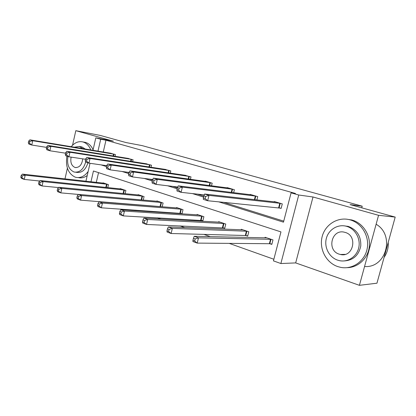 <?xml version="1.0" encoding="UTF-8"?>
<svg xmlns="http://www.w3.org/2000/svg" width="416" height="416" viewBox="0 0 416 416"><rect width="100%" height="100%" fill="white"/><g stroke="black" fill="none" stroke-linecap="round" stroke-linejoin="round"><path stroke-width="0.62" d="M92.976 150.311L95.81 137.868L113.381 141.18L75.816 130.676L100.256 135.424L125.986 142.548L142.147 145.621L362.201 206.18L350.085 204.599L395.2 217.09L376.953 283.202L359.414 285.324L378.56 215.311L313.004 196.986L298.73 195.01L280.878 263.531L273.442 260.868L280.956 231.904L93.444 170.986L90.974 181.787M395.2 217.09L378.56 215.311M75.816 130.676L72.55 145.22M67.397 168.163L64.99 178.885M313.004 196.986L295.677 262.912L359.414 285.324M295.677 262.912L280.878 263.531M115.45 202.904L116.308 203.206M135.886 210.174L137.914 210.896M157.394 217.823L160.716 219.003M180.055 225.883L184.813 227.578M203.965 234.39L210.319 236.652M229.232 243.381L273.863 259.256M361.754 207.828L362.201 206.18M132.642 161.647L133.078 159.791L127.296 158.278M170.274 173.139L170.804 170.945L164.476 169.302M211.515 185.827L212.17 183.17L205.275 181.132L205.213 181.386M256.89 199.93L257.733 196.633L250.12 194.381L250.042 194.698M106.309 165.63L106.678 165.745M127.275 172.188L128.929 172.708M149.375 179.104L152.459 180.066M172.713 186.404L177.388 187.866M197.392 194.126L203.84 196.144M223.527 202.301L283.743 221.14M218.702 201.828L283.478 222.165L291.08 192.858L295.443 193.471L105.971 140.234L103.267 152.022M279.318 207.875L281.117 208.416L282.287 203.892L274.279 201.521L274.186 201.874M233.652 192.681L234.39 189.732L227.152 187.595L227.079 187.881M190.414 179.322L191.001 176.909L184.366 175.204M151.039 167.258L151.518 165.24L145.47 163.67M115.034 156.296L115.43 154.575L109.892 153.124M291.08 192.858L298.73 195.01M95.81 137.868L100.703 139.246L97.984 151.143M105.971 140.234L100.703 139.246M101.02 164.871L106.486 166.587M122.044 171.475L128.726 173.571M144.222 178.438L152.246 180.955M167.653 185.796L177.164 188.781M192.436 193.575L203.611 197.085M85.93 181.225L90.012 163.296M98.535 172.64L96.299 182.38M102.976 183.128L103.043 182.832L108.467 184.657L107.78 187.626M120.146 188.921L120.219 188.604L125.882 190.502L125.128 193.716M138.076 194.969L138.154 194.626L144.071 196.617L143.244 200.101M156.816 201.302L156.905 200.928L163.098 203.008L162.183 206.809M161.424 206.747L160.748 206.518M176.431 207.927L176.53 207.522L183.014 209.695L182.021 213.772L180.565 213.278M196.981 214.869L197.09 214.427L203.887 216.71L202.857 220.875L201.328 220.355M218.53 222.16L218.65 221.666L225.784 224.063L224.718 228.332L223.111 227.786M241.15 229.819L241.29 229.273L248.789 231.79L247.676 236.158L245.991 235.586M264.93 237.879L265.091 237.271L272.979 239.918L271.82 244.395L270.046 243.792M280.483 203.356L208.983 195.395L204.61 194.038L276.058 202.051M281.169 208.213L207.667 200.73L203.304 199.347L203.382 198L205.135 198.552L205.66 196.414L203.908 195.863L203.382 198M205.66 196.414L208.983 195.395L207.667 200.73L205.135 198.552M204.61 194.038L203.908 195.863M266.843 237.858L194.204 236.288L198.5 237.843L197.2 243.11L269.37 243.714L271.908 244.062M194.662 241.036L197.2 243.11L192.915 241.535L192.941 240.406L194.662 241.036L195.182 238.924L193.461 238.3L192.941 240.406M195.182 238.924L198.5 237.843L271.201 239.32M193.461 238.3L194.204 236.288M384.077 257.384C387.176 252.933 388.554 247.931 388.216 242.388M337.735 266.583L340.678 267.368C352.31 269.76 364.64 261.414 367.125 248.95C369.751 236.522 361.826 223.153 350.303 219.918L349.653 219.742C337.667 216.59 325.078 224.64 322.119 236.777C319.004 248.872 326.05 262.647 337.735 266.583M347.235 267.654C358.223 267.53 368.155 258.206 369.325 246.49C370.588 234.785 362.851 223.101 352.191 220.08L346.902 219.211M344.089 225.826L348.53 226.491C357.053 229.845 361.135 236.324 360.776 245.924C358.81 255.273 353.324 260.27 344.318 260.915M337.678 260.161L339.576 260.671C348.01 262.475 356.949 256.469 358.795 247.478C360.75 238.514 355.113 228.795 346.767 226.382L346.065 226.19C337.444 223.99 328.375 229.84 326.279 238.659C324.074 247.447 329.248 257.384 337.678 260.161M345.145 232.414L344.557 232.253C331.583 228.587 326.368 250.505 339.29 254.181L340.371 254.472C353.283 257.868 358.114 235.737 345.145 232.414M364.562 266.505C386.064 268.388 395.314 235.16 376.116 224.24M66.903 156.156C65.406 166.665 68.146 173.649 75.124 177.107L76.014 177.362C80.558 178.22 84.604 176.259 88.15 171.475M90.797 149.952C89.076 145.725 86.497 143.073 83.065 141.991L82.867 141.934C78.577 140.982 74.693 142.568 71.214 146.697M78.588 177.658C81.541 178.303 84.422 177.58 87.235 175.495M93.096 149.77C91.359 145.896 88.868 143.452 85.618 142.444L83.886 142.116M80.579 146.676L81.947 146.931L85.254 149.032M87.942 162.817C85.701 169.79 81.983 172.978 76.799 172.375L75.821 172.255M67.943 156.489C66.747 164.237 68.713 169.38 73.84 171.912L74.412 172.078C79.758 172.656 83.512 169.312 85.675 162.037M82.883 148.637L79.362 146.468L74.178 147.191M71.115 157.123C70.195 162.282 71.438 165.714 74.859 167.414L75.182 167.508C79.42 167.71 81.942 164.824 82.737 158.855M256.017 196.128L182.369 187.138L178.251 185.864L251.815 194.886M204.282 194.891L181.111 192.322L177.003 191.022L176.951 189.67L178.599 190.19L179.104 188.11L177.45 187.595L176.951 189.67M179.104 188.11L182.369 187.138L181.111 192.322L178.599 190.19M178.251 185.864L177.45 187.595M232.757 189.254L157.29 179.358L153.405 178.152L228.758 188.068M177.72 187.008L156.088 184.397L152.209 183.17L152.043 181.823L153.592 182.312L154.076 180.289L152.521 179.806L152.043 181.823M154.076 180.289L157.29 179.358L156.088 184.397L153.592 182.312M153.405 178.152L152.521 179.806M242.954 229.835L168.314 226.923L172.359 228.384L171.116 233.506L245.305 235.508L247.754 235.851M168.6 231.473L171.116 233.506L167.081 232.019L166.982 230.88L168.6 231.473L169.094 229.419L167.476 228.831L166.982 230.88M169.094 229.419L172.359 228.384L247.099 231.223M167.476 228.831L168.314 226.923M220.236 222.201L143.905 218.088L147.722 219.471L146.531 224.448L224.786 228.046M144.035 222.456L146.531 224.448L142.724 223.044L142.506 221.894L144.035 222.456L144.508 220.459L142.979 219.903L142.506 221.894M144.508 220.459L147.722 219.471L224.177 223.527M142.979 219.903L143.905 218.088M210.621 182.707L133.619 172.016L129.948 170.877L206.809 181.584M152.667 179.53L132.465 176.92L128.804 175.76L128.528 174.413L129.995 174.876L130.458 172.91L128.986 172.448L128.528 174.413M130.458 172.91L133.619 172.016L132.465 176.92L129.995 174.876M129.948 170.877L128.986 172.448M198.604 214.932L120.843 209.742L124.452 211.052L123.313 215.899L202.925 220.61M120.838 213.944L123.313 215.899L119.714 214.573L119.397 213.413L120.838 213.944L121.295 211.999L119.85 211.474L119.397 213.413M121.295 211.999L124.452 211.052L202.358 216.195M119.85 211.474L120.843 209.742M189.519 176.472L111.238 165.069L107.765 163.992L185.89 175.401M129.002 172.427L110.131 169.848L106.668 168.75L106.293 167.409L107.687 167.846L108.124 165.932L106.735 165.495L106.293 167.409M108.124 165.932L111.238 165.069L110.131 169.848L107.687 167.846M107.765 163.992L106.735 165.495M177.975 208.005L99.034 201.854L102.45 203.086L101.358 207.808L182.083 213.522M98.904 205.894L101.358 207.808L97.947 206.554L97.542 205.39L98.904 205.894L99.341 204.001L97.973 203.502L97.542 205.39M99.341 204.001L102.45 203.086L181.558 209.206M97.973 203.502L99.034 201.854M169.39 170.524L90.043 158.496L86.752 157.477L165.922 169.499M106.694 165.682L88.982 163.15L85.696 162.11L85.244 160.774L86.559 161.19L86.986 159.323L85.665 158.912L85.244 160.774M86.986 159.323L90.043 158.496L88.982 163.15L86.559 161.19M86.752 157.477L85.665 158.912M158.283 201.391L78.364 194.376L81.604 195.546L80.558 200.148L162.198 206.757M78.13 198.266L80.558 200.148L77.324 198.957L76.835 197.792L78.13 198.266L78.551 196.425L77.256 195.952L76.835 197.792M78.551 196.425L81.604 195.546L161.704 202.54M77.256 195.952L78.364 194.376M150.166 164.845L69.945 152.261L66.82 151.294L146.853 163.862M85.582 159.276L68.926 156.801L65.811 155.813L65.281 154.482L66.529 154.877L66.934 153.057L65.686 152.667L65.281 154.482M66.934 153.057L69.945 152.261L68.926 156.801L66.529 154.877M66.82 151.294L65.686 152.667M139.474 195.068L58.76 187.278L61.833 188.391L60.824 192.878L78.333 194.423M58.427 191.032L60.824 192.878L57.756 191.75L57.195 190.585L58.427 191.032L58.828 189.238L57.6 188.786L57.195 190.585M58.828 189.238L61.833 188.391L142.74 196.17M57.6 188.786L58.76 187.278M131.784 159.411L50.861 146.338L47.892 145.418L128.612 158.475M65.572 153.182L49.884 150.769L46.92 149.828L46.322 148.507L47.507 148.881L47.902 147.108L46.712 146.739L46.322 148.507M47.902 147.108L50.861 146.338L49.884 150.769L47.507 148.881M47.892 145.418L46.712 146.739M121.477 189.025L40.134 180.539L43.056 181.594L42.084 185.978L58.542 187.564M39.712 184.163L42.084 185.978L39.166 184.902L38.542 183.737L39.712 184.163L40.097 182.411L38.927 181.984L38.542 183.737M40.097 182.411L43.056 181.594L124.608 190.076M38.927 181.984L40.134 180.539M114.192 154.211L32.718 140.712L29.89 139.833L111.155 153.317M46.571 147.378L31.772 145.033L28.954 144.139L28.298 142.828L29.427 143.182L29.801 141.45L28.673 141.102L28.298 142.828M29.801 141.45L32.718 140.712L31.772 145.033L29.427 143.182M29.89 139.833L28.673 141.102M104.25 183.238L22.412 174.127L25.194 175.136L24.258 179.41L39.733 181.022M21.913 177.632L24.258 179.41L21.481 178.391L20.8 177.226L21.913 177.632L22.287 175.921L21.174 175.516L20.8 177.226M22.287 175.921L25.194 175.136L107.25 184.246M21.174 175.516L22.412 174.127M280.259 203.315L279.094 207.834M279.812 203.242L278.647 207.766M269.37 243.714L270.525 239.242M269.823 243.755L270.977 239.288M255.793 196.082L254.873 199.701M255.341 196.009L254.415 199.649M232.534 189.207L231.728 192.447M232.076 189.134L231.265 192.39M245.305 235.508L246.418 231.14M245.762 235.55L246.875 231.192M222.425 227.698L223.491 223.434M222.888 227.75L223.954 223.491M210.397 182.666L209.68 185.583M209.934 182.588L209.212 185.52M200.642 220.267L201.666 216.102M201.105 220.319L202.134 216.159M189.301 176.431L188.656 179.078M188.833 176.348L188.188 179.01M179.873 213.184L180.866 209.108M180.341 213.242L181.334 209.17M169.172 170.482L168.589 172.895M168.704 170.399L168.121 172.827M160.056 206.419L161.013 202.436M160.529 206.482L161.481 202.504M149.947 164.798L149.422 167.014M149.479 164.715L148.949 166.941M141.138 199.914L142.054 196.066M141.612 199.956L142.522 196.128M131.565 159.364L131.087 161.403M131.097 159.281L130.619 161.33M123.089 193.518L123.916 189.972M123.562 193.565L124.389 190.039M113.974 154.17L113.542 156.052M113.506 154.081L113.069 155.974M105.799 187.418L106.558 184.137M106.278 187.465L107.032 184.205M345.077 254.368L340.371 254.472M347.833 226.299L346.065 226.19M349.653 219.742L351.541 219.898M76.06 167.627L75.182 167.508M81.734 146.869L79.362 146.468M82.867 141.934L85.42 142.386"/></g></svg>
